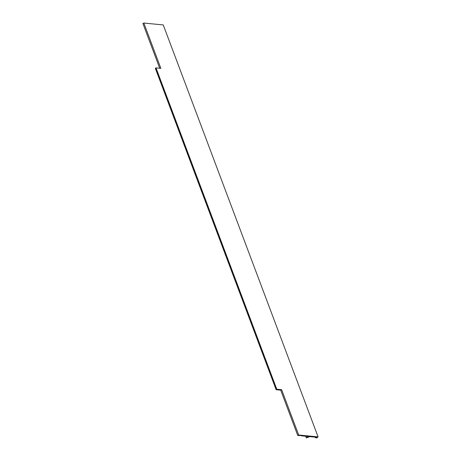 <?xml version="1.0" encoding="UTF-8"?>
<svg xmlns="http://www.w3.org/2000/svg" width="461" height="461" viewBox="0 0 461 461"><rect width="100%" height="100%" fill="white"/><g stroke="black" fill="none" stroke-linecap="round" stroke-linejoin="round"><path stroke-width="0.69" d="M316.811 437.529L317.266 437.616L316.649 437.921L315.606 437.823L316.655 437.299L309.665 436.625L306.352 437.95L308.899 436.55L301.494 435.829L301.707 435.559L297.748 435.466L280.714 390.15L276.133 389.706L276.779 389.222L281.636 389.695L298.67 435.011L297.748 435.466M306.974 436.36L307.36 437.385M315.364 437.178L315.606 437.823M281.636 389.695L280.714 390.15M159.719 68.257L142.904 23.511L143.826 23.05L160.86 68.366L156.002 67.894L155.357 68.384L276.133 389.706M155.57 68.107L276.352 389.436M156.002 67.894L276.779 389.222M298.67 435.011L318.096 436.89L316.828 437.575M143.826 23.05L163.252 24.934L318.096 436.89M307.487 436.411L307.758 437.132M307.608 436.423L307.85 437.068M306.352 437.95L305.706 436.239M307.746 437.161L307.464 436.411"/></g></svg>
